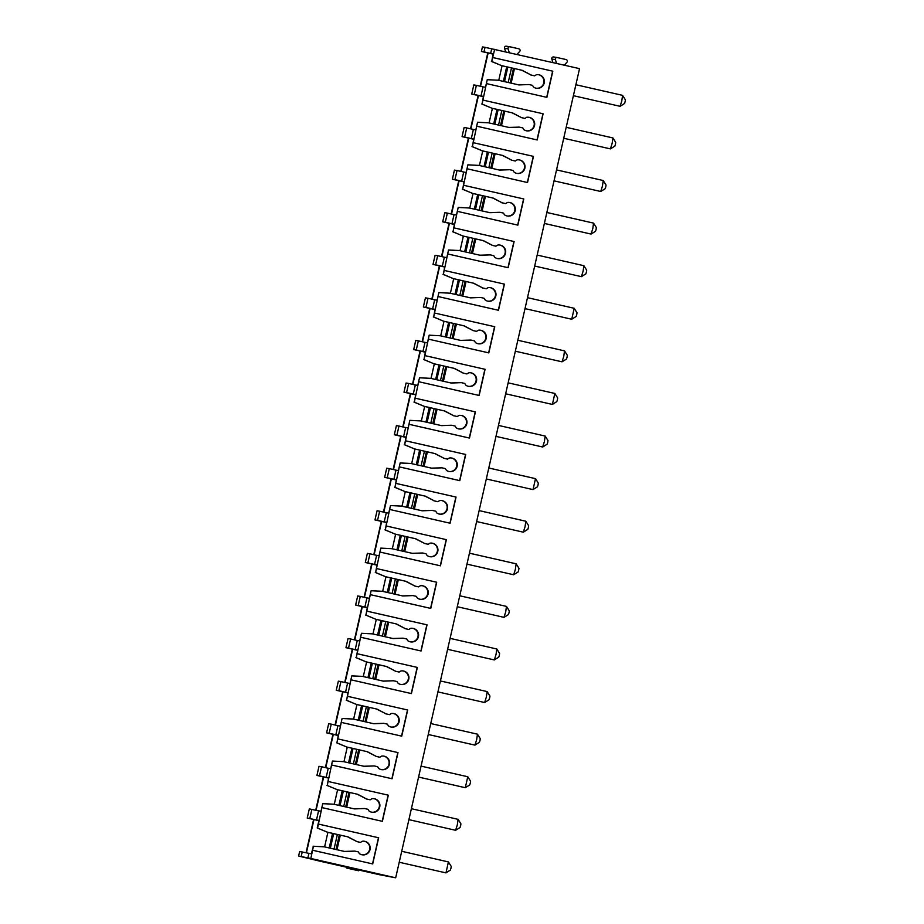 <?xml version="1.0" encoding="UTF-8"?>
<svg xmlns="http://www.w3.org/2000/svg" width="924" height="924" viewBox="0 0 924 924"><rect width="100%" height="100%" fill="white"/><g stroke="black" fill="none" stroke-linecap="round" stroke-linejoin="round"><path stroke-width="1.39" d="M485.019 47.32L483.991 51.883L481.404 51.467L482.443 46.905L485.019 47.32L579.533 68.642L395.691 877.8L379.406 874.705A1.617 1.617 -80.8 0 1 378.644 874.3M552.91 62.578L551.824 59.044A1.617 1.617 -80.8 0 1 553.626 56.965L557.207 57.542A1.617 1.617 -80.8 0 1 557.311 57.565L566.123 59.575A1.617 1.617 -80.8 0 1 566.943 62.255L564.264 65.165M505.624 51.813L504.539 48.279A1.617 1.617 -80.8 0 1 506.34 46.2L509.921 46.778A1.617 1.617 -80.8 0 1 510.025 46.801L518.838 48.81A1.617 1.617 -80.8 0 1 519.658 51.49L516.978 54.401M322.776 861.584L319.242 861.006A1.617 1.617 -80.8 0 1 319.138 860.983L298.602 856.063L310.834 858.477L395.691 877.8M346.639 867.243L332.12 863.94A1.617 1.617 -80.8 0 1 331.358 863.536M370.062 872.348L366.528 871.771A1.617 1.617 -80.8 0 1 366.424 871.748L358.766 870.004M319.138 860.983L332.12 863.94M366.424 871.748L379.406 874.705M358.593 870.766L358.812 869.796L346.685 867.035L346.465 868.006L358.593 870.766L346.465 868.006M306.04 852.783L313.606 819.484M315.719 810.198L323.284 776.899M325.387 767.613L332.963 734.303M335.066 725.017L342.631 691.718M344.744 682.432L352.31 649.133M354.423 639.847L361.989 606.548M364.091 597.262L371.656 563.963M373.77 554.677L381.335 521.367M383.448 512.081L391.014 478.782M393.116 469.496L400.693 436.197M402.795 426.911L410.36 393.612M412.474 384.326L420.039 351.028M422.153 341.741L429.718 308.431M431.82 299.145L439.385 265.846M441.499 256.56L449.064 223.262M451.178 213.975L458.743 180.677M460.845 171.39L468.41 138.092M470.524 128.806L478.089 95.495M480.203 86.209L487.768 52.911M480.561 86.29L488.126 52.991L481.404 51.467M470.882 128.886L478.447 95.576L471.725 94.052L473.804 84.927L476.38 85.343L474.312 94.467L471.725 94.052M461.203 171.471L468.768 138.161L462.058 136.637L464.125 127.512L466.712 127.928L464.633 137.052L462.058 136.637M451.536 214.056L459.101 180.757L452.379 179.221L454.446 170.097L457.034 170.524L454.954 179.649L452.379 179.221M441.857 256.641L449.422 223.342L442.7 221.818L444.779 212.682L447.355 213.109L445.287 222.234L442.7 221.818M432.178 299.226L439.743 265.927L433.021 264.403L435.1 255.278L437.676 255.694L435.608 264.818L433.021 264.403M422.499 341.822L430.076 308.512L423.354 306.987L425.421 297.863L428.008 298.279L425.929 307.403L423.354 306.987M412.832 384.407L420.397 351.097L413.675 349.572L415.754 340.448L418.329 340.864L416.262 350L413.675 349.572M403.153 426.992L410.718 393.693L403.996 392.157L406.075 383.033L408.651 383.46L406.583 392.584L403.996 392.157M393.474 469.577L401.039 436.278L394.329 434.754L396.396 425.618L398.983 426.045L396.904 435.169L394.329 434.754M383.807 512.162L391.372 478.863L384.65 477.338L386.717 468.214L389.304 468.63L387.225 477.754L384.65 477.338M374.128 554.758L381.647 521.436L386.613 522.568M364.449 597.343L372.014 564.033L365.292 562.508L367.371 553.384L369.947 553.799L367.879 562.935L365.292 562.508M354.77 639.928L362.347 606.629L355.624 605.093L357.692 595.968L360.279 596.396L358.2 605.52L355.624 605.093M345.102 682.513L352.668 649.214L345.946 647.689L348.025 638.565L350.6 638.981L348.533 648.105L345.946 647.689M335.424 725.109L342.989 691.799L336.267 690.274L338.346 681.15L340.921 681.566L338.854 690.69L336.267 690.274M325.745 767.694L333.31 734.384L326.599 732.859L328.667 723.735L331.254 724.15L329.175 733.275L326.599 732.859M316.077 810.279L323.643 776.969L316.92 775.444L318.988 766.319L321.575 766.735L319.496 775.871L316.92 775.444M310.834 858.477L313.421 846.28L324.151 846.811L344.744 851.501L354.828 851.108L358.304 851.893L359.401 853.637A6.861 6.838 99.2 0 0 370.131 849.156A6.861 6.838 99.2 0 0 362.196 841.302L360.452 842.399L356.987 841.614L348.071 836.89L327.466 832.201L317.221 827.973L318.953 820.373L316.493 819.969L318.572 810.845L309.321 808.904L307.242 818.029L318.884 820.674M306.398 852.864L313.964 819.565M313.421 846.28L311.353 853.834L299.642 851.501L298.602 856.063M379.625 511.215L377.558 520.339L384.222 521.864L386.301 512.739L379.625 511.215L377.05 510.799L374.971 519.923L381.647 521.436M336.983 849.734L340.298 835.157M336.013 849.514L339.327 834.938M324.59 846.904L327.904 832.339M316.493 819.969L307.242 818.029M302.229 851.916L301.189 856.479M311.896 809.332L309.829 818.456M377.558 520.339L374.971 519.923M307.854 857.992L308.893 853.429M319.496 775.871L326.172 777.384L328.239 768.26L321.575 766.735M329.175 733.275L335.839 734.799L337.918 725.675L331.254 724.15M338.854 690.69L345.518 692.215L347.597 683.079L340.921 681.566M348.533 648.105L355.197 649.618L357.265 640.494L350.6 638.981M358.2 605.52L364.876 607.033L366.943 597.909L360.279 596.396M367.879 562.935L374.543 564.448L376.622 555.324L369.947 553.799M387.225 477.754L393.901 479.279L395.969 470.143L389.304 468.63M396.904 435.169L403.569 436.682L405.648 427.558L398.983 426.045M406.583 392.584L413.247 394.098L415.326 384.973L408.651 383.46M416.262 350L422.926 351.513L424.994 342.388L418.329 340.864M425.929 307.403L432.605 308.928L434.673 299.803L428.008 298.279M435.608 264.818L442.273 266.343L444.352 257.207L437.676 255.694M445.287 222.234L451.952 223.747L454.031 214.622L447.355 213.109M454.954 179.649L461.63 181.162L463.698 172.037L457.034 170.524M464.633 137.052L471.298 138.577L473.377 129.452L466.712 127.928M491.695 48.833L490.656 53.407L483.991 51.883M474.312 94.467L480.977 95.992L483.056 86.868L476.38 85.343M317.567 828.031L322.753 803.637L333.818 804.215L354.423 808.904L364.506 808.512L367.983 809.309L369.069 811.053A6.861 6.838 99.2 0 0 379.81 806.571A6.861 6.838 99.2 0 0 371.875 798.717L370.131 799.814L366.666 799.029L357.738 794.305L337.144 789.616L327.235 785.446L332.432 761.053L343.497 761.63L364.102 766.319L374.185 765.927L377.65 766.724L378.748 768.468A6.861 6.838 99.2 0 0 389.478 763.986A6.861 6.838 99.2 0 0 381.554 756.132L379.81 757.23L376.334 756.444L367.417 751.72L346.812 747.031L336.913 742.861L342.099 718.468L353.176 719.045L373.77 723.735L383.853 723.342L387.329 724.127L388.427 725.883A6.861 6.838 99.2 0 0 399.156 721.39A6.861 6.838 99.2 0 0 391.233 713.536L389.489 714.645L386.013 713.848L377.096 709.135L356.491 704.446L346.592 700.265L351.778 675.883L362.404 676.38L383.448 681.15L393.532 680.757L397.008 681.542L398.105 683.298A6.861 6.838 99.2 0 0 408.835 678.805A6.861 6.838 99.2 0 0 400.901 670.951L399.156 672.06L395.691 671.263L386.763 666.551L366.17 661.861L356.271 657.68L361.457 633.286L372.522 633.864L393.127 638.565L403.211 638.172L406.676 638.958L407.773 640.702A6.861 6.838 99.2 0 0 418.514 636.22A6.861 6.838 99.2 0 0 410.579 628.366L408.835 629.463L405.37 628.678L396.442 623.954L375.837 619.265L365.939 615.095L371.125 590.702L382.201 591.279L402.806 595.968L412.889 595.576L416.354 596.373L417.452 598.117A6.861 6.838 99.2 0 0 428.182 593.635A6.861 6.838 99.2 0 0 420.258 585.781L418.514 586.879L415.038 586.093L406.121 581.369L385.516 576.68L375.618 572.51L380.803 548.117L391.88 548.694L412.474 553.384L422.557 552.991L426.033 553.788L427.131 555.532A6.861 6.838 99.2 0 0 437.861 551.051A6.861 6.838 99.2 0 0 429.926 543.185L428.182 544.294L424.717 543.497L415.8 538.784L395.195 534.095L385.296 529.926L390.482 505.532L401.547 506.109L422.153 510.799L432.236 510.406L435.712 511.191L436.798 512.947A6.861 6.838 99.2 0 0 447.539 508.454A6.861 6.838 99.2 0 0 439.605 500.6L437.861 501.709L434.396 500.912L425.467 496.2L404.874 491.51L394.964 487.329L400.161 462.947L410.787 463.444L431.831 468.214L441.915 467.821L445.38 468.607L446.477 470.362A6.861 6.838 99.2 0 0 457.207 465.869A6.861 6.838 99.2 0 0 449.283 458.015L447.539 459.113L444.063 458.327L435.146 453.615L414.541 448.914L404.643 444.744L409.829 420.351L420.905 420.928L441.499 425.629L451.582 425.236L455.058 426.022L456.156 427.766A6.861 6.838 99.2 0 0 466.886 423.284A6.861 6.838 99.2 0 0 458.962 415.43L457.218 416.528L453.742 415.742L444.825 411.018L424.22 406.329L414.322 402.159L419.508 377.766L430.572 378.343L451.178 383.033L461.261 382.64L464.737 383.437L465.835 385.181A6.861 6.838 99.2 0 0 476.565 380.7A6.861 6.838 99.2 0 0 468.63 372.846L466.886 373.943L463.421 373.157L454.493 368.433L433.899 363.744L424.001 359.575L429.186 335.181L440.251 335.758L460.857 340.448L470.94 340.055L474.405 340.852L475.502 342.596A6.861 6.838 99.2 0 0 486.243 338.115A6.861 6.838 99.2 0 0 478.309 330.249L476.565 331.358L473.1 330.561L464.171 325.849L443.566 321.159L433.668 316.99L438.854 292.596L449.93 293.174L470.535 297.863L480.619 297.47L484.084 298.256L485.181 300.011A6.861 6.838 99.2 0 0 495.911 295.518A6.861 6.838 99.2 0 0 487.988 287.664L486.243 288.773L482.767 287.976L473.85 283.264L453.245 278.574L443.347 274.393L448.533 250.011L459.159 250.508L480.203 255.278L490.286 254.885L493.762 255.671L494.86 257.426A6.861 6.838 99.2 0 0 505.59 252.933A6.861 6.838 99.2 0 0 497.655 245.079L495.911 246.177L492.446 245.391L483.529 240.679L462.924 235.978L453.026 231.808L458.212 207.415L469.276 207.992L489.882 212.693L499.965 212.301L503.43 213.086L504.527 214.83A6.861 6.838 99.2 0 0 515.269 210.349A6.861 6.838 99.2 0 0 507.334 202.495L505.59 203.592L502.125 202.806L493.197 198.083L472.591 193.393L462.693 189.224L467.891 164.83L478.955 165.408L499.561 170.097L509.644 169.704L513.109 170.501L514.206 172.245A6.861 6.838 99.2 0 0 524.936 167.764A6.861 6.838 99.2 0 0 517.013 159.91L515.269 161.007L511.792 160.222L502.875 155.498L482.27 150.808L472.372 146.639L477.558 122.245L488.634 122.823L509.228 127.512L519.311 127.119L522.788 127.916L523.885 129.66A6.861 6.838 99.2 0 0 534.615 125.179A6.861 6.838 99.2 0 0 526.692 117.313L524.947 118.422L521.471 117.625L512.554 112.913L491.949 108.224L482.051 104.054L487.237 79.66L498.302 80.238L518.907 84.927L528.99 84.534L532.467 85.32L533.564 87.075A6.861 6.838 99.2 0 0 544.294 82.582A6.861 6.838 99.2 0 0 536.359 74.729L534.615 75.837L531.15 75.04L522.222 70.328L501.628 65.639L491.73 61.458L494.663 49.319M318.572 810.845L321.021 811.249L322.753 803.637M327.235 785.446L328.632 777.789L326.172 777.384M328.239 768.26L330.7 768.653L332.432 761.053M336.913 742.861L338.299 735.192L335.839 734.799M337.918 725.675L340.378 726.068L342.099 718.468M346.592 700.265L347.978 692.607L345.518 692.215M347.597 683.079L350.046 683.483L351.778 675.883M356.271 657.68L357.657 650.022L355.197 649.618M357.265 640.494L359.725 640.898L361.457 633.286M365.939 615.095L367.325 607.438L364.876 607.033M366.943 597.909L369.404 598.313L371.125 590.702M375.618 572.51L377.004 564.853L374.543 564.448M376.622 555.324L379.083 555.717L380.803 548.117M385.296 529.926L386.682 522.256L384.222 521.864M386.301 512.739L388.75 513.132L390.482 505.532M394.964 487.329L396.361 479.672L393.901 479.279M395.969 470.143L398.429 470.547L400.161 462.947M404.643 444.744L406.029 437.087L403.569 436.682M405.648 427.558L408.108 427.962L409.829 420.351M414.322 402.159L415.708 394.502L413.247 394.098M415.326 384.973L417.775 385.377L419.508 377.766M424.001 359.575L425.387 351.917L422.926 351.513M424.994 342.388L427.454 342.781L429.186 335.181M433.668 316.99L435.054 309.321L432.605 308.928M434.673 299.803L437.133 300.196L438.854 292.596M443.347 274.393L444.733 266.736L442.273 266.343M444.352 257.207L446.812 257.611L448.533 250.011M453.026 231.808L454.412 224.151L451.952 223.747M454.031 214.622L456.479 215.026L458.212 207.415M462.693 189.224L464.091 181.566L461.63 181.162M463.698 172.037L466.158 172.442L467.891 164.83M472.372 146.639L473.758 138.981L471.298 138.577M473.377 129.452L475.837 129.845L477.558 122.245M482.051 104.054L483.437 96.385L480.977 95.992M483.056 86.868L485.504 87.26L487.237 79.66M491.73 61.458L493.116 53.8L490.656 53.407M372.534 863.894L378.482 837.745L318.468 824.081M313.074 846.222L324.151 846.811M317.221 827.973L327.466 832.201M348.071 836.89L327.015 832.131M356.987 841.614L347.62 836.821M360.452 842.399L356.548 841.545M362.058 854.792A6.861 6.838 99.2 0 0 369.692 849.087A6.861 6.838 99.2 0 0 364.264 841.256M354.828 851.108L344.409 851.42M318.641 824.104L378.482 837.745M486.856 83.691L546.869 97.355L552.818 71.194L492.619 57.507M492.804 57.531L552.818 71.194M312.693 850.265L372.707 863.928L378.655 837.768M322.372 807.68L382.386 821.344L388.323 795.183L328.136 781.485M328.309 781.519L388.323 795.183M332.051 765.095L392.065 778.759L398.001 752.598L337.814 738.9M337.988 738.934L398.001 752.598M341.718 722.499L401.732 736.162L407.68 710.002L347.493 696.315M347.667 696.338L407.68 710.002M351.397 679.914L411.411 693.577L417.359 667.417L357.161 653.73M357.345 653.753L417.359 667.417M361.076 637.329L421.09 650.993L427.027 624.832L366.84 611.145M367.013 611.168L427.027 624.832M370.743 594.744L430.757 608.408L436.706 582.247L376.518 568.549M376.692 568.583L436.706 582.247M380.422 552.159L440.436 565.823L446.384 539.662L386.197 525.964M386.371 525.999L446.384 539.662M390.101 509.563L450.115 523.227L456.052 497.066L395.865 483.379M396.038 483.402L456.052 497.066M399.78 466.978L459.794 480.642L465.731 454.481L405.544 440.794M405.717 440.817L465.731 454.481M409.447 424.393L469.461 438.057L475.41 411.896L415.223 398.209M415.396 398.232L475.41 411.896M419.126 381.808L479.14 395.472L485.088 369.311L424.89 355.613M425.075 355.648L485.088 369.311M428.805 339.224L488.819 352.887L494.756 326.726L434.569 313.028M434.742 313.063L494.756 326.726M438.473 296.627L498.486 310.291L504.435 284.13L444.248 270.443M444.421 270.466L504.435 284.13M448.152 254.042L508.165 267.706L514.114 241.545L453.927 227.858M454.1 227.882L514.114 241.545M457.83 211.457L517.844 225.121L523.781 198.96L463.594 185.274M463.767 185.297L523.781 198.96M467.509 168.873L527.523 182.536L533.46 156.375L473.273 142.677M473.446 142.712L533.46 156.375M477.177 126.288L537.191 139.951L543.139 113.791L482.952 100.092M483.125 100.127L543.139 113.791M487.583 79.718L498.302 80.238M546.696 97.32L552.633 71.171M491.383 61.411L501.628 65.639M522.222 70.328L501.178 65.558M531.15 75.04L521.783 70.247M534.615 75.837L530.699 74.971M536.22 88.219A6.861 6.838 99.2 0 0 543.843 82.513A6.861 6.838 99.2 0 0 538.415 74.682M528.99 84.534L518.572 84.846M511.145 83.16L514.46 68.584M510.175 82.941L513.49 68.364M498.752 80.342L502.067 65.766M488.126 52.991L493.046 54.1M448.452 861.953L451.235 866.412L450.958 868.26L450.404 870.05L445.969 872.868L448.417 861.93L401.721 851.293M408.905 819.657L455.601 830.295L457.311 824.889L458.096 819.345L411.399 808.708M455.648 830.283L460.083 827.465L460.637 825.663L460.914 823.827L458.131 819.369M467.798 776.784L470.582 781.242L470.316 783.078L469.762 784.88L465.315 787.687L467.763 776.749L421.067 766.123M428.262 734.488L474.948 745.114L476.657 739.72L477.442 734.164L430.746 723.538M474.994 745.102L479.429 742.295L479.995 740.494L480.261 738.657L477.477 734.199M437.93 691.903L484.626 702.529L486.336 697.123L487.121 691.579L440.425 680.942M484.673 702.517L489.108 699.699L489.662 697.909L489.939 696.061L487.156 691.602M447.609 649.306L494.305 659.944L496.015 654.539L496.8 648.995L450.092 638.357M494.34 659.932L498.787 657.114L499.341 655.324L499.607 653.476L496.823 649.018M457.288 606.721L503.973 617.359L505.694 611.954L506.468 606.41L459.771 595.772M504.019 617.347L508.466 614.529L509.02 612.727L509.286 610.891L506.502 606.433M466.955 564.137L513.652 574.763L515.361 569.369L516.146 563.813L469.45 553.187M513.698 574.751L518.133 571.944L518.687 570.143L518.965 568.306L516.181 563.848M476.634 521.552L523.331 532.178L525.04 526.784L525.825 521.228L479.129 510.602M523.377 532.166L527.812 529.36L528.366 527.558L528.644 525.721L525.86 521.263M535.527 478.667L538.311 483.125L538.045 484.973L537.491 486.763L533.044 489.581L535.493 478.644L488.796 468.006M495.992 436.371L542.677 447.008L544.386 441.603L545.172 436.059L498.475 425.421M542.723 446.997L547.158 444.178L547.724 442.388L547.99 440.54L545.206 436.082M554.885 393.497L557.669 397.955L557.391 399.792L556.837 401.594L552.402 404.412L554.85 393.462L508.154 382.836M515.338 351.201L562.035 361.827L563.744 356.433L564.529 350.877L517.821 340.251M562.069 361.815L566.516 359.009L567.07 357.207L567.336 355.37L564.552 350.912M574.231 308.327L577.015 312.786L576.749 314.622L576.195 316.424L571.748 319.23L574.197 308.293L527.5 297.667M534.684 266.031L581.381 276.657L583.09 271.252L583.876 265.708L537.179 255.07M581.427 276.646L585.862 273.827L586.417 272.037L586.694 270.189L583.91 265.731M544.363 223.435L591.06 234.072L592.769 228.667L593.554 223.123L546.858 212.485M591.106 234.061L595.541 231.243L596.096 229.452L596.373 227.604L593.589 223.146M554.042 180.85L600.739 191.487L602.448 186.082L603.222 180.527L556.525 169.9M600.773 191.476L605.22 188.658L605.774 186.856L606.04 185.019L603.256 180.561M563.721 138.265L610.406 148.891L612.115 143.497L612.901 137.942L566.204 127.316M610.452 148.88L614.887 146.073L615.442 144.271L615.719 142.435L612.935 137.976M573.388 95.68L620.085 106.306L621.794 100.912L622.58 95.357L575.883 84.731M620.131 106.295L624.566 103.476L625.121 101.686L625.398 99.85L622.614 95.38M323.088 803.695L333.818 804.215M382.213 821.297L388.149 795.148M326.9 785.388L337.144 789.616M357.738 794.305L336.694 789.546M366.666 799.029L357.299 794.236M370.131 799.814L366.216 798.948M371.737 812.208A6.861 6.838 99.2 0 0 379.36 806.502A6.861 6.838 99.2 0 0 373.931 798.671M364.506 808.512L354.088 808.835M346.662 807.137L349.977 792.573M345.692 806.918L349.006 792.353M334.269 804.319L337.583 789.743M323.643 776.969L328.563 778.089M332.767 761.11L343.497 761.63M391.892 778.713L397.828 752.563M336.579 742.804L346.812 747.031M367.417 751.72L346.373 746.962M376.334 756.444L366.978 751.651M379.81 757.23L375.895 756.363M381.404 769.623A6.861 6.838 99.2 0 0 389.039 763.905A6.861 6.838 99.2 0 0 383.61 756.075M374.185 765.927L363.767 766.25M356.341 764.552L359.644 749.976M355.37 764.333L358.685 749.757M343.947 761.734L347.262 747.158M333.31 734.384L338.23 735.504M342.446 718.526L353.176 719.045M401.559 736.128L407.507 709.979M346.246 700.219L356.491 704.446M377.096 709.135L356.052 704.365M386.013 713.848L376.646 709.066M389.489 714.645L385.574 713.778M391.083 727.038A6.861 6.838 99.2 0 0 398.718 721.321A6.861 6.838 99.2 0 0 393.289 713.49M383.853 723.342L373.435 723.654M366.008 721.967L369.323 707.391M365.049 721.748L368.353 707.172M353.626 719.149L356.93 704.573M342.989 691.799L347.909 692.908M352.125 675.929L362.843 676.46M411.238 693.543L417.174 667.394M355.925 657.622L366.17 661.861M386.763 666.551L365.719 661.78M395.691 671.263L386.324 666.47M399.156 672.06L395.241 671.194M400.762 684.441A6.861 6.838 99.2 0 0 408.385 678.736A6.861 6.838 99.2 0 0 402.956 670.905M393.532 680.757L383.113 681.069M375.687 679.383L379.002 664.806M374.717 679.163L378.031 664.587M363.294 676.564L366.609 661.988M352.668 649.214L357.588 650.323M361.792 633.344L372.522 633.864M420.917 650.958L426.853 624.809M365.604 615.038L375.837 619.265M396.442 623.954L375.398 619.196M405.37 628.678L396.003 623.885M408.835 629.463L404.92 628.609M410.441 641.857A6.861 6.838 99.2 0 0 418.064 636.151A6.861 6.838 99.2 0 0 412.635 628.32M403.211 638.172L392.792 638.484M385.366 636.798L388.669 622.222M384.396 636.567L387.71 622.002M372.973 633.968L376.287 619.403M362.347 606.629L367.255 607.738M371.471 590.759L382.201 591.279M430.584 608.362L436.532 582.212M375.283 572.453L385.516 576.68M406.121 581.369L385.077 576.611M415.038 586.093L405.671 581.3M418.514 586.879L414.599 586.012M420.108 599.272A6.861 6.838 99.2 0 0 427.743 593.566A6.861 6.838 99.2 0 0 422.314 585.735M412.889 595.576L402.471 595.899M395.045 594.201L398.348 579.637M394.074 593.982L397.378 579.406M382.651 591.383L385.955 576.807M372.014 564.033L376.934 565.153M381.15 548.175L391.88 548.694M440.263 565.777L446.211 539.628M384.95 529.868L395.195 534.095M415.8 538.784L394.744 534.026M424.717 543.497L415.35 538.715M428.182 544.294L424.278 543.428M429.787 556.687A6.861 6.838 99.2 0 0 437.422 550.97A6.861 6.838 99.2 0 0 431.993 543.139M422.557 552.991L412.139 553.314M404.712 551.616L408.027 537.04M403.742 551.397L407.057 536.821M392.319 548.798L395.634 534.222M390.817 505.59L401.547 506.109M449.942 523.192L455.878 497.043M394.629 487.283L404.874 491.51M425.467 496.2L404.423 491.429M434.396 500.912L425.028 496.13M437.861 501.709L433.945 500.843M439.466 514.091A6.861 6.838 99.2 0 0 447.089 508.385A6.861 6.838 99.2 0 0 441.66 500.554M432.236 510.406L421.818 510.718M414.391 509.032L417.706 494.456M413.421 508.812L416.736 494.236M401.998 506.213L405.313 491.637M391.372 478.863L396.292 479.972M400.496 462.993L411.226 463.525M459.621 480.607L465.557 454.458M404.308 444.687L414.541 448.914M435.146 453.615L414.102 448.845M444.063 458.327L434.707 453.534M447.539 459.113L443.624 458.258M449.133 471.506A6.861 6.838 99.2 0 0 456.768 465.8A6.861 6.838 99.2 0 0 451.339 457.969M441.915 467.821L431.496 468.133M424.07 466.447L427.373 451.871M423.1 466.227L426.414 451.651M411.677 463.629L414.992 449.052M401.039 436.278L405.959 437.387M410.175 420.408L420.905 420.928M469.288 438.022L475.236 411.861M413.975 402.102L424.22 406.329M444.825 411.018L423.769 406.26M453.742 415.742L444.375 410.949M457.218 416.528L453.303 415.673M458.812 428.921A6.861 6.838 99.2 0 0 466.447 423.215A6.861 6.838 99.2 0 0 461.018 415.384M451.582 425.236L441.164 425.548M433.737 423.862L437.052 409.286M432.779 423.631L436.082 409.066M421.356 421.032L424.659 406.456M410.718 393.693L415.638 394.802M419.854 377.824L430.572 378.343M478.967 395.426L484.904 369.277M423.654 359.517L433.899 363.744M454.493 368.433L433.448 363.675M463.421 373.157L454.054 368.364M466.886 373.943L462.97 373.077M468.491 386.336A6.861 6.838 99.2 0 0 476.114 380.63A6.861 6.838 99.2 0 0 470.686 372.799M461.261 382.64L450.843 382.963M443.416 381.266L446.731 366.701M442.446 381.046L445.761 366.47M431.023 378.447L434.338 363.871M420.397 351.097L425.317 352.217M429.521 335.239L440.251 335.758M488.646 352.841L494.583 326.692M433.333 316.932L443.566 321.159M464.171 325.849L443.127 321.09M473.1 330.561L463.733 325.779M476.565 331.358L472.649 330.492M478.17 343.751A6.861 6.838 99.2 0 0 485.793 338.034A6.861 6.838 99.2 0 0 480.364 330.203M470.94 340.055L460.522 340.378M453.095 338.681L456.398 324.105M452.125 338.461L455.44 323.885M440.702 335.862L444.017 321.286M430.076 308.512L434.985 309.632M439.2 292.654L449.93 293.174M498.313 310.256L504.261 284.107M443 274.347L453.245 278.574M473.85 283.264L452.806 278.494M482.767 287.976L473.4 283.183M486.243 288.773L482.328 287.907M487.837 301.155A6.861 6.838 99.2 0 0 495.472 295.449A6.861 6.838 99.2 0 0 490.043 287.618M480.619 297.47L470.201 297.782M462.762 296.096L466.077 281.52M461.804 295.876L465.107 281.3M450.381 293.278L453.684 278.702M439.743 265.927L444.663 267.036M448.879 250.058L459.609 250.589M507.992 267.671L513.94 241.522M452.679 231.751L462.924 235.978M483.529 240.679L462.474 235.909M492.446 245.391L483.079 240.598M495.911 246.177L492.007 245.322M497.516 258.57A6.861 6.838 99.2 0 0 505.151 252.864A6.861 6.838 99.2 0 0 499.722 245.033M490.286 254.885L479.868 255.197M472.441 253.511L475.756 238.935M471.471 253.292L474.786 238.715M460.048 250.681L463.363 236.117M449.422 223.342L454.342 224.451M458.547 207.473L469.276 207.992M517.671 225.086L523.608 198.926M462.358 189.166L472.591 193.393M493.197 198.083L472.152 193.324M502.125 202.806L492.758 198.013M505.59 203.592L501.674 202.737M507.195 215.985A6.861 6.838 99.2 0 0 514.818 210.279A6.861 6.838 99.2 0 0 509.39 202.448M499.965 212.301L489.547 212.612M482.12 210.926L485.435 196.35M481.15 210.695L484.465 196.131M469.727 208.096L473.042 193.52M459.101 180.757L464.021 181.866M468.225 164.888L478.955 165.408M527.35 182.49L533.287 156.341M472.037 146.581L482.27 150.808M502.875 155.498L481.831 150.739M511.792 160.222L502.437 155.428M515.269 161.007L511.353 160.141M516.863 173.4A6.861 6.838 99.2 0 0 524.497 167.694A6.861 6.838 99.2 0 0 519.069 159.852M509.644 169.704L499.226 170.028M491.799 168.33L495.102 153.754M490.829 168.11L494.144 153.534M479.406 165.512L482.721 150.935M468.768 138.161L473.689 139.281M477.904 122.303L488.634 122.823M537.017 139.905L542.966 113.756M481.704 103.996L491.949 108.224M512.554 112.913L491.499 108.154M521.471 117.625L512.104 112.844M524.947 118.422L521.032 117.556M526.541 130.815A6.861 6.838 99.2 0 0 534.176 125.098A6.861 6.838 99.2 0 0 528.747 117.267M519.311 127.119L508.893 127.431M501.466 125.745L504.781 111.169M500.508 125.525L503.811 110.949M489.085 122.927L492.388 108.351M478.447 95.576L483.368 96.697M509.286 52.645L508.119 48.868A1.617 1.617 -80.8 0 1 509.921 46.778M556.571 63.41L555.405 59.633A1.617 1.617 -80.8 0 1 557.207 57.542M329.221 847.966L332.536 833.39L329.21 847.955M334.049 849.064L337.352 834.488M330.353 848.22L333.668 833.644M503.384 81.393L506.699 66.817L503.372 81.393M508.2 82.49L511.515 67.914M504.516 81.647L507.83 67.071M342.203 790.794L338.889 805.37L342.215 790.805M343.716 806.467L347.031 791.903M340.032 805.636L343.347 791.059M348.579 762.785L351.882 748.209L348.567 762.785M353.395 763.882L356.71 749.306M349.711 763.039L353.014 748.475M358.246 720.2L361.561 705.624L358.235 720.2M363.074 721.298L366.378 706.721M359.378 720.454L362.693 705.878M367.925 677.615L371.24 663.039L367.914 677.615M372.742 678.713L376.056 664.137M369.057 677.87L372.372 663.293M377.604 635.031L380.919 620.454L377.593 635.019M382.421 636.128L385.735 621.552M378.736 635.285L382.039 620.709M387.283 592.434L390.586 577.87L387.26 592.434M392.099 593.531L395.403 578.967M388.403 592.7L391.718 578.124M396.95 549.849L400.265 535.273L396.939 549.849M401.778 550.947L405.082 536.37M398.082 550.103L401.397 535.539M409.933 492.688L406.618 507.264L409.944 492.688M411.446 508.362L414.761 493.786M407.761 507.519L411.076 492.942M416.308 464.68L419.612 450.103L416.297 464.68M421.125 465.777L424.439 451.201M417.44 464.934L420.743 450.358M429.279 407.519L425.964 422.083L429.29 407.519M430.803 423.192L434.107 408.616M427.107 422.349L430.422 407.773M435.654 379.498L438.969 364.934L435.643 379.498M440.471 380.596L443.786 366.031M436.786 379.764L440.101 365.188M448.625 322.337L445.322 336.913L448.648 322.337M450.15 338.011L453.465 323.435M446.465 337.168L449.769 322.603M455.012 294.329L458.316 279.753L454.989 294.329M459.829 295.426L463.132 280.85M456.133 294.583L459.447 280.007M464.68 251.744L467.994 237.168L464.668 251.732M469.496 252.841L472.811 238.265M465.812 251.998L469.126 237.422M474.358 209.159L477.673 194.583L474.347 209.147M479.175 210.256L482.49 195.68M475.49 209.413L478.805 194.837M484.037 166.563L487.341 151.998L484.026 166.563M488.854 167.66L492.169 153.095M485.169 166.828L488.473 152.252M493.705 123.978L497.02 109.402L493.693 123.978M498.533 125.075L501.836 110.499M494.837 124.232L498.151 109.667M504.539 48.279L508.119 48.868M551.824 59.044L555.405 59.633M445.922 872.88L399.226 862.242M465.28 787.698L418.584 777.072M533.009 489.593L486.313 478.967M552.356 404.423L505.659 393.786M571.702 319.242L525.017 308.616"/></g></svg>

